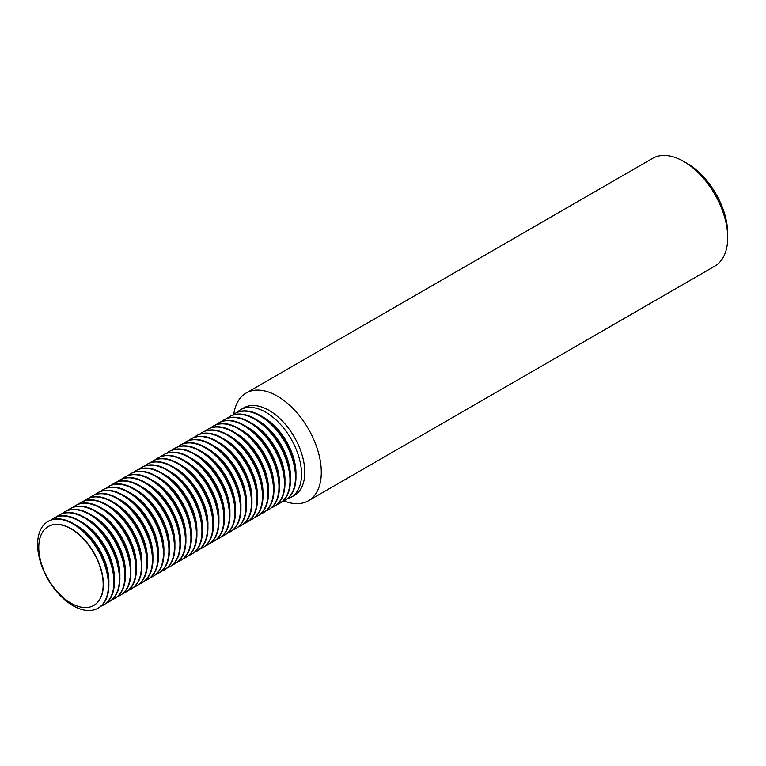 <?xml version="1.0" encoding="UTF-8"?>
<svg xmlns="http://www.w3.org/2000/svg" width="766" height="766" viewBox="0 0 766 766"><rect width="100%" height="100%" fill="white"/><g stroke="black" fill="none" stroke-linecap="round" stroke-linejoin="round"><path stroke-width="1.15" d="M286.972 499.001A50.546 29.185 -120 0 0 291.07 497.306A50.546 29.185 -120 0 0 298.817 456.795A50.546 29.185 -120 0 0 265.792 412.252A50.546 29.185 -120 0 0 240.514 409.753A50.546 29.185 -120 0 0 237 412.453M240.514 409.753L243.78 407.866A50.546 29.185 60 0 1 269.048 410.375A50.546 29.185 60 0 1 302.072 454.918A50.546 29.185 60 0 1 294.326 495.42L291.07 497.306M233.783 414.291A62.218 35.916 60 0 1 246.192 393.006A62.218 35.916 60 0 1 277.302 396.089A62.218 35.916 60 0 1 317.947 450.906A62.218 35.916 60 0 1 308.411 500.763A62.218 35.916 60 0 1 283.765 500.859M308.411 500.763L714.812 266.128A62.218 35.916 -120 0 0 727.7 237.642A62.218 35.916 -120 0 0 683.712 161.454A62.218 35.916 -120 0 0 683.712 161.444A62.218 35.916 -120 0 0 652.603 158.371L246.192 393.006M687.226 163.484L683.712 161.454L687.226 163.484A57.23 33.043 60 0 1 727.7 233.582L727.7 237.642M232.682 415.143A50.049 28.897 60 0 1 235.066 413.477A50.049 28.897 60 0 1 260.086 415.957A50.049 28.897 60 0 1 292.784 460.06A50.049 28.897 60 0 1 285.115 500.169A50.049 28.897 60 0 1 282.482 501.395M235.315 413.334A50.049 28.897 60 0 1 235.555 413.19A50.049 28.897 60 0 1 260.584 415.67A50.049 28.897 60 0 1 293.282 459.772A50.049 28.897 60 0 1 285.613 499.882A50.049 28.897 60 0 1 285.364 500.016M262.24 416.675A45.529 26.293 60 0 1 263.772 417.518A45.529 26.293 60 0 1 295.935 475.035M227.186 418.313A50.049 28.897 60 0 1 229.561 416.656A50.049 28.897 60 0 1 254.59 419.126A50.049 28.897 60 0 1 287.288 463.239A50.049 28.897 60 0 1 279.609 503.339A50.049 28.897 60 0 1 276.986 504.574M229.81 416.512A50.049 28.897 60 0 1 230.059 416.369A50.049 28.897 60 0 1 255.078 418.849A50.049 28.897 60 0 1 287.777 462.951A50.049 28.897 60 0 1 280.107 503.061A50.049 28.897 60 0 1 279.858 503.195M256.744 419.845A45.529 26.293 60 0 1 258.276 420.687A45.529 26.293 60 0 1 290.429 478.204M221.68 421.491A50.049 28.897 60 0 1 224.065 419.825A50.049 28.897 60 0 1 249.084 422.305A50.049 28.897 60 0 1 281.783 466.408A50.049 28.897 60 0 1 274.113 506.517A50.049 28.897 60 0 1 271.48 507.743M224.304 419.691A50.049 28.897 60 0 1 224.553 419.548A50.049 28.897 60 0 1 249.582 422.028A50.049 28.897 60 0 1 282.271 466.13A50.049 28.897 60 0 1 274.601 506.23A50.049 28.897 60 0 1 274.352 506.374M251.238 423.024A45.529 26.293 60 0 1 252.77 423.866A45.529 26.293 60 0 1 284.933 481.383M216.175 424.67A50.049 28.897 60 0 1 218.559 423.004A50.049 28.897 60 0 1 243.578 425.484A50.049 28.897 60 0 1 276.277 469.587A50.049 28.897 60 0 1 268.607 509.696A50.049 28.897 60 0 1 265.974 510.922M218.808 422.861A50.049 28.897 60 0 1 219.047 422.717A50.049 28.897 60 0 1 244.076 425.197A50.049 28.897 60 0 1 276.775 469.309A50.049 28.897 60 0 1 269.105 509.409A50.049 28.897 60 0 1 268.856 509.553M245.733 426.202A45.529 26.293 60 0 1 247.265 427.045A45.529 26.293 60 0 1 279.427 484.562M210.679 427.849A50.049 28.897 60 0 1 213.053 426.183A50.049 28.897 60 0 1 238.082 428.663A50.049 28.897 60 0 1 270.781 472.766A50.049 28.897 60 0 1 263.102 512.875A50.049 28.897 60 0 1 260.478 514.101M213.302 426.04A50.049 28.897 60 0 1 213.551 425.896A50.049 28.897 60 0 1 238.571 428.376A50.049 28.897 60 0 1 271.269 472.478A50.049 28.897 60 0 1 263.6 512.588A50.049 28.897 60 0 1 263.351 512.732M240.237 429.381A45.529 26.293 60 0 1 241.769 430.224A45.529 26.293 60 0 1 273.922 487.741M205.173 431.019A50.049 28.897 60 0 1 207.557 429.362A50.049 28.897 60 0 1 232.577 431.842A50.049 28.897 60 0 1 265.275 475.945A50.049 28.897 60 0 1 257.606 516.045A50.049 28.897 60 0 1 254.973 517.28M207.797 429.219A50.049 28.897 60 0 1 208.046 429.075A50.049 28.897 60 0 1 233.075 431.555A50.049 28.897 60 0 1 265.773 475.657A50.049 28.897 60 0 1 258.094 515.767A50.049 28.897 60 0 1 257.845 515.901M234.731 432.56A45.529 26.293 60 0 1 236.263 433.403A45.529 26.293 60 0 1 268.426 490.91M199.667 434.198A50.049 28.897 60 0 1 202.052 432.531A50.049 28.897 60 0 1 227.081 435.011A50.049 28.897 60 0 1 259.77 479.123A50.049 28.897 60 0 1 252.1 519.224A50.049 28.897 60 0 1 249.467 520.459M202.301 432.397A50.049 28.897 60 0 1 202.54 432.254A50.049 28.897 60 0 1 227.569 434.734A50.049 28.897 60 0 1 260.268 478.836A50.049 28.897 60 0 1 252.598 518.946A50.049 28.897 60 0 1 252.349 519.08M229.226 435.73A45.529 26.293 60 0 1 230.757 436.572A45.529 26.293 60 0 1 262.92 494.089M194.171 437.376A50.049 28.897 60 0 1 196.546 435.71A50.049 28.897 60 0 1 221.575 438.19A50.049 28.897 60 0 1 254.274 482.293A50.049 28.897 60 0 1 246.595 522.402A50.049 28.897 60 0 1 243.971 523.628M196.795 435.576A50.049 28.897 60 0 1 197.044 435.423A50.049 28.897 60 0 1 222.063 437.903A50.049 28.897 60 0 1 254.762 482.015A50.049 28.897 60 0 1 247.092 522.115A50.049 28.897 60 0 1 246.844 522.259M223.729 438.908A45.529 26.293 60 0 1 225.261 439.751A45.529 26.293 60 0 1 257.414 497.268M188.666 440.555A50.049 28.897 60 0 1 191.05 438.889A50.049 28.897 60 0 1 216.069 441.369A50.049 28.897 60 0 1 248.768 485.472A50.049 28.897 60 0 1 241.099 525.581A50.049 28.897 60 0 1 238.465 526.807M191.299 438.746A50.049 28.897 60 0 1 191.538 438.602A50.049 28.897 60 0 1 216.567 441.082A50.049 28.897 60 0 1 249.266 485.184A50.049 28.897 60 0 1 241.587 525.294A50.049 28.897 60 0 1 241.338 525.438M218.224 442.087A45.529 26.293 60 0 1 219.756 442.93A45.529 26.293 60 0 1 251.918 500.447M183.17 443.734A50.049 28.897 60 0 1 185.544 442.068A50.049 28.897 60 0 1 210.573 444.548A50.049 28.897 60 0 1 243.262 488.651A50.049 28.897 60 0 1 235.593 528.76A50.049 28.897 60 0 1 232.96 529.986M185.793 441.925A50.049 28.897 60 0 1 186.033 441.781A50.049 28.897 60 0 1 211.062 444.261A50.049 28.897 60 0 1 243.76 488.363A50.049 28.897 60 0 1 236.091 528.473A50.049 28.897 60 0 1 235.842 528.607M212.718 445.266A45.529 26.293 60 0 1 214.25 446.109A45.529 26.293 60 0 1 246.413 503.626M177.664 446.904A50.049 28.897 60 0 1 180.039 445.247A50.049 28.897 60 0 1 205.068 447.717A50.049 28.897 60 0 1 237.766 491.829A50.049 28.897 60 0 1 230.087 531.93A50.049 28.897 60 0 1 227.464 533.165M180.288 445.103A50.049 28.897 60 0 1 180.537 444.96A50.049 28.897 60 0 1 205.556 447.44A50.049 28.897 60 0 1 238.255 491.542A50.049 28.897 60 0 1 230.585 531.652A50.049 28.897 60 0 1 230.336 531.786M207.222 448.436A45.529 26.293 60 0 1 208.754 449.278A45.529 26.293 60 0 1 240.917 506.795M172.159 450.082A50.049 28.897 60 0 1 174.543 448.416A50.049 28.897 60 0 1 199.562 450.896A50.049 28.897 60 0 1 232.261 494.999A50.049 28.897 60 0 1 224.591 535.108A50.049 28.897 60 0 1 221.958 536.334M174.792 448.282A50.049 28.897 60 0 1 175.031 448.139A50.049 28.897 60 0 1 200.06 450.609A50.049 28.897 60 0 1 232.759 494.721A50.049 28.897 60 0 1 225.08 534.821A50.049 28.897 60 0 1 224.831 534.965M201.717 451.614A45.529 26.293 60 0 1 203.249 452.457A45.529 26.293 60 0 1 235.411 509.974M166.662 453.261A50.049 28.897 60 0 1 169.037 451.595A50.049 28.897 60 0 1 194.066 454.075A50.049 28.897 60 0 1 226.755 498.178A50.049 28.897 60 0 1 219.086 538.287A50.049 28.897 60 0 1 216.452 539.513M169.286 451.452A50.049 28.897 60 0 1 169.525 451.308A50.049 28.897 60 0 1 194.554 453.788A50.049 28.897 60 0 1 227.253 497.9A50.049 28.897 60 0 1 219.583 538A50.049 28.897 60 0 1 219.335 538.144M196.211 454.793A45.529 26.293 60 0 1 197.743 455.636A45.529 26.293 60 0 1 229.905 513.153M161.157 456.44A50.049 28.897 60 0 1 163.531 454.774A50.049 28.897 60 0 1 188.56 457.254A50.049 28.897 60 0 1 221.259 501.357A50.049 28.897 60 0 1 213.59 541.466A50.049 28.897 60 0 1 210.956 542.692M163.78 454.631A50.049 28.897 60 0 1 164.029 454.487A50.049 28.897 60 0 1 189.049 456.967A50.049 28.897 60 0 1 221.747 501.069A50.049 28.897 60 0 1 214.078 541.179A50.049 28.897 60 0 1 213.829 541.323M190.715 457.972A45.529 26.293 60 0 1 192.247 458.815A45.529 26.293 60 0 1 224.409 516.332M155.651 459.61A50.049 28.897 60 0 1 158.035 457.953A50.049 28.897 60 0 1 183.055 460.433A50.049 28.897 60 0 1 215.753 504.535A50.049 28.897 60 0 1 208.084 544.636A50.049 28.897 60 0 1 205.451 545.871M158.284 457.809A50.049 28.897 60 0 1 158.524 457.666A50.049 28.897 60 0 1 183.553 460.146A50.049 28.897 60 0 1 216.251 504.248A50.049 28.897 60 0 1 208.572 544.358A50.049 28.897 60 0 1 208.323 544.492M185.209 461.151A45.529 26.293 60 0 1 186.741 461.994A45.529 26.293 60 0 1 218.904 519.501M150.155 462.788A50.049 28.897 60 0 1 152.53 461.122A50.049 28.897 60 0 1 177.559 463.602A50.049 28.897 60 0 1 210.248 507.714A50.049 28.897 60 0 1 202.578 547.814A50.049 28.897 60 0 1 199.945 549.04M152.779 460.988A50.049 28.897 60 0 1 153.028 460.845A50.049 28.897 60 0 1 178.047 463.325A50.049 28.897 60 0 1 210.746 507.427A50.049 28.897 60 0 1 203.076 547.527A50.049 28.897 60 0 1 202.827 547.671M179.704 464.32A45.529 26.293 60 0 1 181.236 465.163A45.529 26.293 60 0 1 213.398 522.68M144.65 465.967A50.049 28.897 60 0 1 147.024 464.301A50.049 28.897 60 0 1 172.053 466.781A50.049 28.897 60 0 1 204.752 510.884A50.049 28.897 60 0 1 197.082 550.993A50.049 28.897 60 0 1 194.449 552.219M147.273 464.167A50.049 28.897 60 0 1 147.522 464.014A50.049 28.897 60 0 1 172.541 466.494A50.049 28.897 60 0 1 205.24 510.606A50.049 28.897 60 0 1 197.571 550.706A50.049 28.897 60 0 1 197.322 550.85M174.208 467.499A45.529 26.293 60 0 1 175.74 468.342A45.529 26.293 60 0 1 207.902 525.859M139.144 469.146A50.049 28.897 60 0 1 141.528 467.48A50.049 28.897 60 0 1 166.548 469.96A50.049 28.897 60 0 1 199.246 514.063A50.049 28.897 60 0 1 191.577 554.172A50.049 28.897 60 0 1 188.943 555.398M141.777 467.337A50.049 28.897 60 0 1 142.016 467.193A50.049 28.897 60 0 1 167.045 469.673A50.049 28.897 60 0 1 199.744 513.775A50.049 28.897 60 0 1 192.065 553.885A50.049 28.897 60 0 1 191.826 554.029M168.702 470.678A45.529 26.293 60 0 1 170.234 471.521A45.529 26.293 60 0 1 202.396 529.038M133.648 472.316A50.049 28.897 60 0 1 136.022 470.659A50.049 28.897 60 0 1 161.052 473.139A50.049 28.897 60 0 1 193.741 517.242A50.049 28.897 60 0 1 186.071 557.351A50.049 28.897 60 0 1 183.447 558.577M136.271 470.515A50.049 28.897 60 0 1 136.52 470.372A50.049 28.897 60 0 1 161.54 472.852A50.049 28.897 60 0 1 194.238 516.954A50.049 28.897 60 0 1 186.569 557.064A50.049 28.897 60 0 1 186.32 557.198M163.196 473.857A45.529 26.293 60 0 1 164.728 474.7A45.529 26.293 60 0 1 196.891 532.217M128.142 475.495A50.049 28.897 60 0 1 130.517 473.838A50.049 28.897 60 0 1 155.546 476.308A50.049 28.897 60 0 1 188.244 520.42A50.049 28.897 60 0 1 180.575 560.52A50.049 28.897 60 0 1 177.942 561.756M130.766 473.694A50.049 28.897 60 0 1 131.015 473.551A50.049 28.897 60 0 1 156.034 476.031A50.049 28.897 60 0 1 188.733 520.133A50.049 28.897 60 0 1 181.063 560.243A50.049 28.897 60 0 1 180.814 560.377M157.7 477.026A45.529 26.293 60 0 1 159.232 477.869A45.529 26.293 60 0 1 191.395 535.386M122.637 478.673A50.049 28.897 60 0 1 125.021 477.007A50.049 28.897 60 0 1 150.04 479.487A50.049 28.897 60 0 1 182.739 523.59A50.049 28.897 60 0 1 175.069 563.699A50.049 28.897 60 0 1 172.436 564.925M125.27 476.873A50.049 28.897 60 0 1 125.509 476.73A50.049 28.897 60 0 1 150.538 479.2A50.049 28.897 60 0 1 183.237 523.312A50.049 28.897 60 0 1 175.558 563.412A50.049 28.897 60 0 1 175.318 563.556M152.195 480.205A45.529 26.293 60 0 1 153.727 481.048A45.529 26.293 60 0 1 185.889 538.565M117.141 481.852A50.049 28.897 60 0 1 119.515 480.186A50.049 28.897 60 0 1 144.544 482.666A50.049 28.897 60 0 1 177.243 526.769A50.049 28.897 60 0 1 169.564 566.878A50.049 28.897 60 0 1 166.94 568.104M119.764 480.043A50.049 28.897 60 0 1 120.013 479.899A50.049 28.897 60 0 1 145.033 482.379A50.049 28.897 60 0 1 177.731 526.481A50.049 28.897 60 0 1 170.062 566.591A50.049 28.897 60 0 1 169.813 566.735M146.689 483.384A45.529 26.293 60 0 1 148.221 484.227A45.529 26.293 60 0 1 180.383 541.744M111.635 485.031A50.049 28.897 60 0 1 114.01 483.365A50.049 28.897 60 0 1 139.039 485.845A50.049 28.897 60 0 1 171.737 529.948A50.049 28.897 60 0 1 164.068 570.057A50.049 28.897 60 0 1 161.434 571.283M114.258 483.222A50.049 28.897 60 0 1 114.507 483.078A50.049 28.897 60 0 1 139.536 485.558A50.049 28.897 60 0 1 172.226 529.66A50.049 28.897 60 0 1 164.556 569.77A50.049 28.897 60 0 1 164.307 569.914M141.193 486.563A45.529 26.293 60 0 1 142.725 487.406A45.529 26.293 60 0 1 174.887 544.923M106.129 488.201A50.049 28.897 60 0 1 108.513 486.544A50.049 28.897 60 0 1 133.533 489.014A50.049 28.897 60 0 1 166.232 533.126A50.049 28.897 60 0 1 158.562 573.227A50.049 28.897 60 0 1 155.929 574.462M108.762 486.4A50.049 28.897 60 0 1 109.002 486.257A50.049 28.897 60 0 1 134.031 488.737A50.049 28.897 60 0 1 166.729 532.839A50.049 28.897 60 0 1 159.05 572.949A50.049 28.897 60 0 1 158.811 573.083M135.687 489.733A45.529 26.293 60 0 1 137.219 490.575A45.529 26.293 60 0 1 169.382 548.092M100.633 491.379A50.049 28.897 60 0 1 103.008 489.713A50.049 28.897 60 0 1 128.037 492.193A50.049 28.897 60 0 1 160.736 536.305A50.049 28.897 60 0 1 153.056 576.405A50.049 28.897 60 0 1 150.433 577.631M103.257 489.579A50.049 28.897 60 0 1 103.506 489.436A50.049 28.897 60 0 1 128.525 491.916A50.049 28.897 60 0 1 161.224 536.018A50.049 28.897 60 0 1 153.554 576.118A50.049 28.897 60 0 1 153.305 576.262M130.182 492.911A45.529 26.293 60 0 1 131.723 493.754A45.529 26.293 60 0 1 163.876 551.271M95.128 494.558A50.049 28.897 60 0 1 97.502 492.892A50.049 28.897 60 0 1 122.531 495.372A50.049 28.897 60 0 1 155.23 539.475A50.049 28.897 60 0 1 147.56 579.584A50.049 28.897 60 0 1 144.927 580.81M97.751 492.758A50.049 28.897 60 0 1 98 492.605A50.049 28.897 60 0 1 123.029 495.085A50.049 28.897 60 0 1 155.718 539.197A50.049 28.897 60 0 1 148.049 579.297A50.049 28.897 60 0 1 147.8 579.441M124.686 496.09A45.529 26.293 60 0 1 126.218 496.933A45.529 26.293 60 0 1 158.38 554.45M89.622 497.737A50.049 28.897 60 0 1 92.006 496.071A50.049 28.897 60 0 1 117.026 498.551A50.049 28.897 60 0 1 149.724 542.654A50.049 28.897 60 0 1 142.055 582.763A50.049 28.897 60 0 1 139.422 583.989M92.255 495.928A50.049 28.897 60 0 1 92.495 495.784A50.049 28.897 60 0 1 117.524 498.264A50.049 28.897 60 0 1 150.222 542.366A50.049 28.897 60 0 1 142.543 582.476A50.049 28.897 60 0 1 142.304 582.62M119.18 499.269A45.529 26.293 60 0 1 120.712 500.112A45.529 26.293 60 0 1 152.874 557.629M84.126 500.907A50.049 28.897 60 0 1 86.501 499.25A50.049 28.897 60 0 1 111.53 501.73A50.049 28.897 60 0 1 144.228 545.832A50.049 28.897 60 0 1 136.549 585.933A50.049 28.897 60 0 1 133.926 587.168M86.749 499.106A50.049 28.897 60 0 1 86.998 498.963A50.049 28.897 60 0 1 112.018 501.443A50.049 28.897 60 0 1 144.717 545.545A50.049 28.897 60 0 1 137.047 585.655A50.049 28.897 60 0 1 136.798 585.789M113.674 502.448A45.529 26.293 60 0 1 115.216 503.291A45.529 26.293 60 0 1 147.369 560.808M78.62 504.085A50.049 28.897 60 0 1 81.004 502.419A50.049 28.897 60 0 1 106.024 504.899A50.049 28.897 60 0 1 138.723 549.011A50.049 28.897 60 0 1 131.053 589.111A50.049 28.897 60 0 1 128.42 590.347M81.244 502.285A50.049 28.897 60 0 1 81.493 502.142A50.049 28.897 60 0 1 106.522 504.622A50.049 28.897 60 0 1 139.211 548.724A50.049 28.897 60 0 1 131.541 588.834A50.049 28.897 60 0 1 131.292 588.968M108.178 505.617A45.529 26.293 60 0 1 109.71 506.46A45.529 26.293 60 0 1 141.873 563.977M73.115 507.264A50.049 28.897 60 0 1 75.499 505.598A50.049 28.897 60 0 1 100.518 508.078A50.049 28.897 60 0 1 133.217 552.181A50.049 28.897 60 0 1 125.547 592.29A50.049 28.897 60 0 1 122.914 593.516M75.748 505.464A50.049 28.897 60 0 1 75.987 505.321A50.049 28.897 60 0 1 101.016 507.791A50.049 28.897 60 0 1 133.715 551.903A50.049 28.897 60 0 1 126.045 592.003A50.049 28.897 60 0 1 125.796 592.147M102.673 508.796A45.529 26.293 60 0 1 104.205 509.639A45.529 26.293 60 0 1 136.367 567.156M67.619 510.443A50.049 28.897 60 0 1 69.993 508.777A50.049 28.897 60 0 1 95.022 511.257A50.049 28.897 60 0 1 127.721 555.36A50.049 28.897 60 0 1 120.042 595.469A50.049 28.897 60 0 1 117.418 596.695M70.242 508.634A50.049 28.897 60 0 1 70.491 508.49A50.049 28.897 60 0 1 95.511 510.97A50.049 28.897 60 0 1 128.209 555.072A50.049 28.897 60 0 1 120.54 595.182A50.049 28.897 60 0 1 120.291 595.326M97.177 511.975A45.529 26.293 60 0 1 98.709 512.818A45.529 26.293 60 0 1 130.862 570.335M62.113 513.622A50.049 28.897 60 0 1 64.497 511.956A50.049 28.897 60 0 1 89.517 514.436A50.049 28.897 60 0 1 122.215 558.538A50.049 28.897 60 0 1 114.546 598.648A50.049 28.897 60 0 1 111.913 599.874M64.737 511.812A50.049 28.897 60 0 1 64.986 511.669A50.049 28.897 60 0 1 90.015 514.149A50.049 28.897 60 0 1 122.704 558.251A50.049 28.897 60 0 1 115.034 598.361A50.049 28.897 60 0 1 114.785 598.505M91.671 515.154A45.529 26.293 60 0 1 93.203 515.997A45.529 26.293 60 0 1 125.365 573.514M56.607 516.791A50.049 28.897 60 0 1 58.992 515.135A50.049 28.897 60 0 1 84.011 517.605A50.049 28.897 60 0 1 116.71 561.717A50.049 28.897 60 0 1 109.04 601.817A50.049 28.897 60 0 1 106.407 603.053M59.241 514.991A50.049 28.897 60 0 1 59.48 514.848A50.049 28.897 60 0 1 84.509 517.328A50.049 28.897 60 0 1 117.208 561.43A50.049 28.897 60 0 1 109.538 601.54A50.049 28.897 60 0 1 109.289 601.674M86.165 518.323A45.529 26.293 60 0 1 87.697 519.166A45.529 26.293 60 0 1 119.86 576.683M51.111 519.97A50.049 28.897 60 0 1 53.486 518.304A50.049 28.897 60 0 1 78.515 520.784A50.049 28.897 60 0 1 111.214 564.887A50.049 28.897 60 0 1 103.534 604.996A50.049 28.897 60 0 1 100.911 606.222M53.735 518.17A50.049 28.897 60 0 1 53.984 518.027A50.049 28.897 60 0 1 79.003 520.507A50.049 28.897 60 0 1 111.702 564.609A50.049 28.897 60 0 1 104.032 604.709A50.049 28.897 60 0 1 103.783 604.853M80.669 521.502A45.529 26.293 60 0 1 82.201 522.345A45.529 26.293 60 0 1 114.354 579.862M48.315 526.51A45.529 26.293 60 0 1 48.43 526.443A45.529 26.293 60 0 1 71.19 528.703A45.529 26.293 60 0 1 100.94 568.822A45.529 26.293 60 0 1 93.959 605.312A45.529 26.293 60 0 1 93.845 605.379M73.009 523.963A50.049 28.897 60 0 1 105.708 568.066A50.049 28.897 60 0 1 98.038 608.175A50.049 28.897 60 0 1 73.009 605.695A50.049 28.897 60 0 1 40.311 561.593A50.049 28.897 60 0 1 47.99 521.483A50.049 28.897 60 0 1 73.009 523.963M70.97 528.827A45.529 26.293 60 0 1 100.719 568.956A45.529 26.293 60 0 1 93.739 605.446A45.529 26.293 60 0 1 70.97 603.187A45.529 26.293 60 0 1 41.22 563.058A45.529 26.293 60 0 1 48.201 526.577A45.529 26.293 60 0 1 70.97 528.827M48.229 521.34A50.049 28.897 60 0 1 48.478 521.196A50.049 28.897 60 0 1 73.507 523.676A50.049 28.897 60 0 1 106.196 567.788A50.049 28.897 60 0 1 98.527 607.888A50.049 28.897 60 0 1 98.278 608.032M75.164 524.681A45.529 26.293 60 0 1 76.696 525.524A45.529 26.293 60 0 1 108.858 583.041M285.115 500.169L285.613 499.882M279.609 503.339L280.107 503.061M274.113 506.517L274.601 506.23M268.607 509.696L269.105 509.409M263.102 512.875L263.6 512.588M257.606 516.045L258.094 515.767M252.1 519.224L252.598 518.946M246.595 522.402L247.092 522.115M241.099 525.581L241.587 525.294M235.593 528.76L236.091 528.473M230.087 531.93L230.585 531.652M224.591 535.108L225.08 534.821M219.086 538.287L219.583 538M213.59 541.466L214.078 541.179M208.084 544.636L208.572 544.358M202.578 547.814L203.076 547.527M197.082 550.993L197.571 550.706M191.577 554.172L192.065 553.885M186.071 557.351L186.569 557.064M180.575 560.52L181.063 560.243M175.069 563.699L175.558 563.412M169.564 566.878L170.062 566.591M164.068 570.057L164.556 569.77M158.562 573.227L159.05 572.949M153.056 576.405L153.554 576.118M147.56 579.584L148.049 579.297M142.055 582.763L142.543 582.476M136.549 585.933L137.047 585.655M131.053 589.111L131.541 588.834M125.547 592.29L126.045 592.003M120.042 595.469L120.54 595.182M114.546 598.648L115.034 598.361M109.04 601.817L109.538 601.54M103.534 604.996L104.032 604.709M98.038 608.175L98.527 607.888M47.99 521.483L48.478 521.196M53.486 518.304L53.984 518.027M58.992 515.135L59.48 514.848M64.497 511.956L64.986 511.669M69.993 508.777L70.491 508.49M75.499 505.598L75.987 505.321M81.004 502.419L81.493 502.142M86.501 499.25L86.998 498.963M92.006 496.071L92.495 495.784M97.502 492.892L98 492.605M103.008 489.713L103.506 489.436M108.513 486.544L109.002 486.257M114.01 483.365L114.507 483.078M119.515 480.186L120.013 479.899M125.021 477.007L125.509 476.73M130.517 473.838L131.015 473.551M136.022 470.659L136.52 470.372M141.528 467.48L142.016 467.193M147.024 464.301L147.522 464.014M152.53 461.122L153.028 460.845M158.035 457.953L158.524 457.666M163.531 454.774L164.029 454.487M169.037 451.595L169.525 451.308M174.543 448.416L175.031 448.139M180.039 445.247L180.537 444.96M185.544 442.068L186.033 441.781M191.05 438.889L191.538 438.602M196.546 435.71L197.044 435.423M202.052 432.531L202.54 432.254M207.557 429.362L208.046 429.075M213.053 426.183L213.551 425.896M218.559 423.004L219.047 422.717M224.065 419.825L224.553 419.548M229.561 416.656L230.059 416.369M235.066 413.477L235.555 413.19"/></g></svg>
